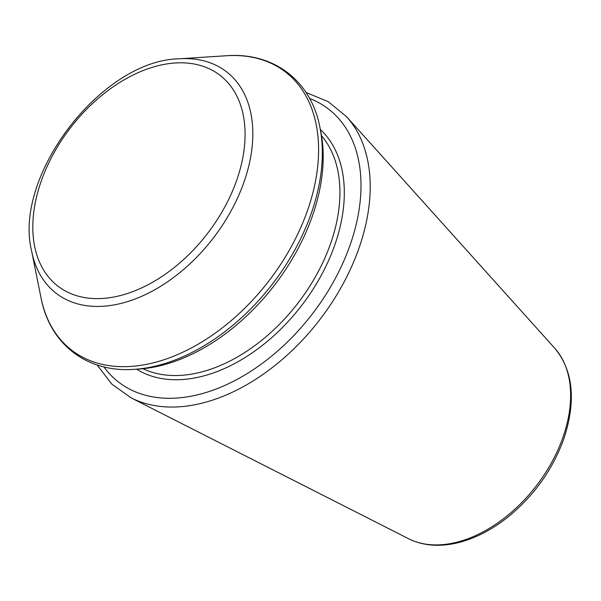 <?xml version="1.0" encoding="UTF-8"?>
<svg xmlns="http://www.w3.org/2000/svg" width="601" height="601" viewBox="0 0 601 601"><rect width="100%" height="100%" fill="white"/><g stroke="black" fill="none" stroke-linecap="round" stroke-linejoin="round"><path stroke-width="0.9" d="M312.114 216.796A171.954 111.906 127.5 0 1 138.989 369.029L134.414 369.33A175.432 114.167 127.5 0 0 311.04 214.016A175.432 114.167 127.5 0 0 319.92 127.367L320.821 131.859A171.954 111.906 127.5 0 1 312.114 216.796M562.829 437.686A120.951 78.708 127.5 0 1 408.567 538.714C422.473 545.655 438.527 547.09 456.73 543.026C474.174 538.932 491.22 530.3 507.868 517.13C533.756 496.005 552.357 470.08 563.655 439.369C576.329 401.032 573.331 370.622 554.67 348.144A120.951 78.708 127.5 0 1 562.829 437.686M554.67 348.144L346.679 116.827A178.384 116.091 127.5 0 1 358.714 248.904A178.384 116.091 127.5 0 1 131.191 397.907L111.846 384.137L97.129 364.972M309.628 98.481A172.209 112.071 127.5 0 1 349.895 245.621A172.209 112.071 127.5 0 1 231.047 382.514A172.209 112.071 127.5 0 1 103.853 366.88M320.348 129.5A151.309 98.466 127.5 0 1 334.562 245.614A151.309 98.466 127.5 0 1 136.592 369.187M321.527 135.751A148.184 96.438 127.5 0 1 330.392 244.171A148.184 96.438 127.5 0 1 142.925 368.706M179.474 58.785A139.725 90.931 127.5 0 1 243.826 182.554A139.725 90.931 127.5 0 1 129.162 301.093A139.725 90.931 127.5 0 1 31.725 251.503C12.591 176.123 101.727 59.867 179.474 58.785L226.487 55.735A175.432 114.167 127.5 0 1 307.284 211.131A175.432 114.167 127.5 0 1 163.322 359.954A175.432 114.167 127.5 0 1 40.988 297.698C49.763 344.305 87.122 372.951 134.414 369.33M236.516 180.751A132.971 86.536 127.5 0 1 54.015 282.838A132.971 86.536 127.5 0 1 126.345 78.573A132.971 86.536 127.5 0 1 236.516 180.751M408.567 538.714L131.191 397.907M306.029 92.494L328.356 101.727L346.679 116.827M226.487 55.735C273.778 52.114 311.138 80.759 319.92 127.367M31.725 251.503L40.988 297.698"/></g></svg>

